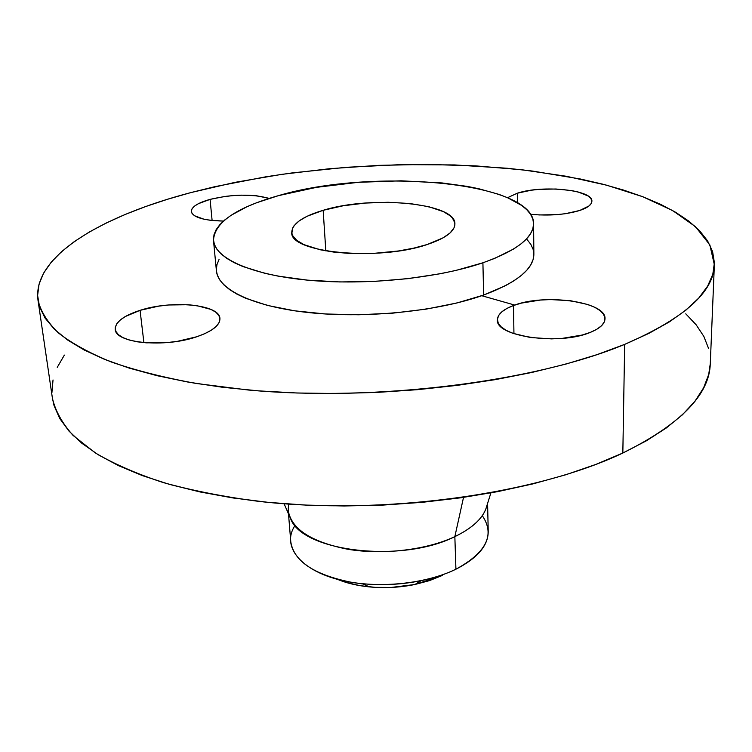 <?xml version="1.0" encoding="UTF-8"?>
<svg xmlns="http://www.w3.org/2000/svg" width="752" height="752" viewBox="0 0 752 752"><rect width="100%" height="100%" fill="white"/><g stroke="black" fill="none" stroke-linecap="round" stroke-linejoin="round"><path stroke-width="1.13" d="M140.06 310.332C171.917 299.851 219.725 304.419 219.932 318.481C220.082 325.212 212.365 331.303 196.77 336.755L204.854 333.634L211.415 330.147L216.209 326.415L219.086 322.608L219.96 318.867L218.832 315.342L215.777 312.155L210.945 309.41L196.798 305.641L188.019 304.72L168.617 304.983L158.672 306.139L140.06 310.332L125.33 316.507L120.151 320.098L116.739 323.839L115.253 327.609L115.78 331.247L118.337 334.621L122.858 337.582L129.194 339.998L137.099 341.784L146.255 342.837L166.822 342.621L177.359 341.342L196.77 336.755C164.867 347.988 115.065 343.166 115.244 329.338C115.197 322.063 123.469 315.727 140.06 310.332L143.905 342.649L140.06 310.332M210.081 199.374C232.706 194.119 252.399 193.79 269.16 198.396L256.601 195.774L241.373 195.153L233.223 195.558L225.092 196.413L210.081 199.374L198.509 203.642L194.58 206.076L192.145 208.605L191.29 211.115L192.089 213.53L194.533 215.749L203.971 219.217L210.626 220.327L223.447 221.069C203.754 220.58 193.038 217.403 191.309 211.538C191.403 206.941 197.663 202.89 210.081 199.374L212.111 220.496L210.081 199.374M517.291 193.217C542.427 184.701 593.262 189.889 591.88 201.273C591.721 204.704 587.679 207.768 579.773 210.466L589.032 205.926L591.298 203.388L591.862 200.812L590.734 198.293L587.979 195.924L578.175 191.995L571.511 190.557L555.925 189.006L539.24 189.344L531.232 190.218L517.291 193.217L507.525 197.701L517.291 193.217L517.414 202.683L517.291 193.217M513.531 305.509C544.354 293.139 606.667 301.665 604.993 318.848C604.787 323.943 599.899 328.455 590.348 332.375L596.919 329.197L601.638 325.635L604.335 321.837L604.956 317.964L603.489 314.157L600.049 310.576L594.794 307.333L587.932 304.551L570.561 300.715L550.502 299.569L540.34 300.057L521.521 303.084L513.531 305.509L506.895 308.452L501.875 311.798L498.661 315.445L497.42 319.262L498.228 323.087L501.095 326.8L505.936 330.222L512.601 333.239L530.339 337.516L551.536 338.879L562.355 338.353L582.17 335.035L590.348 332.375C559.544 345.732 494.976 336.473 497.41 319.816C497.627 314.242 502.994 309.476 513.531 305.509L513.936 333.709L513.531 305.509M514.753 305.077L481.75 295.715M288.495 513.879L290.789 541.825C293.778 561.011 313.565 574.415 350.131 582.039C385.033 588.139 428.076 582.838 455.919 569.217C445.786 574.133 434.177 577.959 421.111 580.676C401.784 584.577 382.307 585.592 362.68 583.74C308.687 578.908 278.541 549.9 295.047 525.479M336.971 579.153C346.23 583.063 356.984 585.639 369.241 586.889C384.582 588.346 399.801 587.547 414.907 584.501L442.232 575.487L429.373 580.657L414.831 584.511L391.2 587.444L375.248 587.359L359.954 585.648L345.967 582.396L336.971 579.153M284.096 503.746L290.911 519.463C303.714 551.846 402.527 563.267 454.847 536.627L455.919 569.217L454.847 536.627C426.713 549.919 383.229 555.164 348.007 549.298C311.093 541.948 291.165 528.957 288.204 510.317L288.561 504.075M486.892 505.664C483.978 517.32 473.299 527.641 454.847 536.627L463.523 497.401L454.847 536.627C471.269 528.694 481.571 519.566 485.754 509.254L490.896 492.908M624.668 344.378C535.424 381.678 376.329 401.953 247.963 389.978L196.169 383.473C164.303 377.654 136.159 370.548 111.738 362.154C89.704 353.186 71.966 343.476 58.515 333.023C47.536 322.317 40.702 311.394 38.004 300.245C32.129 256.545 100.947 216.247 190.745 192.615L214.931 186.656L265.794 176.795L292.171 172.913L346.08 167.311L400.628 164.632L454.716 164.932L507.243 168.251L532.538 171.071L580.441 179.014L602.681 184.155L623.53 190.068L642.8 196.742L660.265 204.168L675.71 212.327L688.898 221.191L699.595 230.714L707.576 240.856L712.576 251.553L714.4 262.721L712.811 274.283L707.641 286.108L698.74 298.083L685.993 310.059L669.374 321.884L648.891 333.38L624.668 344.378L596.872 354.681L565.805 364.1L531.824 372.466L495.399 379.61L457.056 385.391L417.407 389.686L377.081 392.412L336.755 393.522L297.087 393.005L258.726 390.88L222.254 387.224L188.216 382.119L157.055 375.69L129.147 368.085L104.772 359.456L84.111 349.971L67.257 339.801L54.257 329.103L45.054 318.058L39.555 306.797L37.609 295.47L39.038 284.19L43.644 273.079L51.202 262.232L61.476 251.723L74.251 241.636L89.272 232.03L106.342 222.949L125.217 214.442L145.709 206.527L167.611 199.242L190.745 192.615L234.887 182.379L281.492 174.389L329.686 168.702L378.66 165.355L427.625 164.406L475.772 165.882L522.283 169.82L566.265 176.259L606.714 185.208L642.556 196.648L672.579 210.522L695.468 226.681L709.85 244.898L714.372 264.798C713.817 292.114 683.916 318.641 624.668 344.378L622.835 453.024L624.668 344.378M38.004 300.245L52.405 398.175C55.291 410.836 62.2 423.273 73.123 435.474L95.316 452.93C113.994 463.928 136.62 473.798 163.184 482.549C191.835 490.483 223.466 496.724 258.058 501.283C382.561 515.778 536.214 494.346 622.835 453.024C680.372 424.495 709.521 394.715 710.283 363.695L714.362 264.883M482.906 262.786C437.937 278.193 366.346 285.544 308.912 280.27C251.375 275.006 214.959 258.425 213.493 240.49C214.282 222.63 235.94 207.684 278.484 195.633L316.517 187.342L358.319 182.313L401.117 180.809L442.148 182.952L467.133 186.383L478.61 188.686L499.008 194.401L507.722 197.785L521.728 205.493L526.832 209.761L530.555 214.273L532.83 218.992L533.6 223.861L532.811 228.862L530.414 233.928L526.419 239.014L520.798 244.062L513.588 249.025L494.562 258.444L482.906 262.786L455.862 270.447L440.757 273.662L408.27 278.635L374.054 281.445L339.819 281.944L307.277 280.12L277.986 276.097L264.977 273.343L242.915 266.546L234.051 262.598L226.737 258.35L221.003 253.856L216.877 249.175L214.358 244.362L213.427 239.456L214.047 234.53L216.172 229.604L219.753 224.754L224.698 219.998L230.949 215.382L246.985 206.734L256.592 202.758L278.484 195.633C373.18 167.517 534.005 181.627 533.6 223.711C533.441 237.717 516.539 250.745 482.906 262.786L483.639 295.057L482.906 262.786M213.493 240.49L216.426 270.917C217.977 289.708 254.176 307.173 311.225 312.841C368.179 318.528 439.093 311.046 483.639 295.057C516.962 282.545 533.704 268.953 533.864 254.279L533.6 223.72M323.153 210.306C371.761 195.163 455.881 202.927 454.904 223.87C454.791 231.447 445.569 238.318 427.249 244.503C378.529 261.461 289.238 252.672 291.776 232.424C292.049 223.861 302.511 216.482 323.153 210.306L325.823 250.886L323.153 210.306L307.098 216.266L299.23 220.844L294.06 225.722L292.566 228.223L291.879 233.233L292.716 235.686L296.767 240.377L303.911 244.616L319.91 249.72L333.521 252.052L348.853 253.386L373.65 253.377L398.419 250.98L413.703 248.151L427.249 244.503L443.097 237.848L450.128 232.913L454.048 227.828L454.819 225.29L454.791 222.789L452.422 218.005L450.11 215.758L443.417 211.65L428.772 206.706L409.831 203.51L388.107 202.269L365.293 203.059L343.081 205.794L323.153 210.306M359.174 583.364L363.376 584.078L359.174 583.364M530.555 214.273L539.494 214.95L557.035 214.63L565.429 213.69L579.773 210.466C565.457 214.743 549.054 216.012 530.555 214.273M216.416 270.87L217.309 274.969L219.828 280.026L223.946 284.942L229.661 289.661L236.936 294.126L245.735 298.29L267.646 305.472L294.587 310.811L325.428 313.979L358.723 314.778L392.854 313.142L426.102 309.138L456.849 302.99L483.639 295.057L505.344 285.751L514.03 280.74L521.183 275.561L526.748 270.288L530.715 264.967L533.074 259.666L533.864 254.439L533.102 249.326L530.837 244.381L527.143 239.634M219.029 259.525L216.943 264.666L216.35 269.836M52.377 398.024L54.059 405.619L59.681 418.422L68.893 431.009L81.78 443.21L98.371 454.838L118.647 465.723L142.485 475.649L169.698 484.457L200.032 491.949L233.111 497.974L268.492 502.383L305.688 505.081L344.106 505.983L383.144 505.071L422.163 502.336L460.525 497.824L497.617 491.648L532.877 483.903L565.777 474.766L595.885 464.407L622.835 453.024L646.353 440.822L666.263 428.001L682.449 414.775L694.886 401.314L703.609 387.825L708.713 374.449L710.292 363.601M708.638 348.618L703.834 336.407L696.136 324.779L685.768 313.828M64.371 355.085L57.255 367.361M53.025 379.957L51.897 392.751M482.286 515.665C495.258 534.691 486.469 552.541 455.919 569.217C477.435 558.2 488.208 545.623 488.227 531.476L487.587 503.445M455.919 569.217L450.974 571.482M421.111 580.676L414.907 584.501M362.68 583.74L369.241 586.889"/></g></svg>
